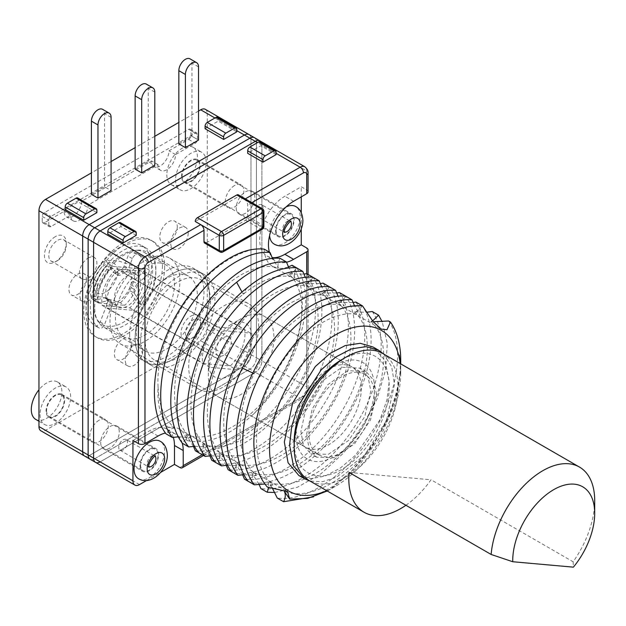 <?xml version="1.0" encoding="UTF-8"?>
<svg xmlns="http://www.w3.org/2000/svg" width="626" height="626" viewBox="0 0 626 626"><rect width="100%" height="100%" fill="white"/><g stroke="black" fill="none" stroke-linecap="round" stroke-linejoin="round"><path stroke-width="0.47" stroke-dasharray="3.13 2.35" d="M182.229 443.036A35.549 20.525 120 0 0 175.851 434.256A35.549 20.525 120 0 0 165.452 433.035M223.012 251.918A3.091 1.784 60 0 1 221.471 251.769L206.165 242.935A3.091 1.784 -60 0 1 204.624 243.084M206.165 242.935L245.509 220.219A3.091 1.784 -60 0 0 247.7 216.432L247.7 205.07A4.64 2.676 -120 0 0 244.422 199.397L238.952 196.235L195.242 221.479M269.399 252.137A35.549 20.525 120 0 0 272.38 258.123M272.646 258.444A35.549 20.525 120 0 0 275.823 261.097A35.549 20.525 120 0 0 286.52 262.255M292.068 265.221A108.196 62.467 -60 0 1 253.068 414.514C228.803 436.486 206.697 445.133 186.751 440.446A41.731 24.093 120 0 0 178.942 428.904A41.731 24.093 120 0 0 167.721 427.268C160.287 416.619 157.071 403.128 158.081 386.798C156.617 362.524 164.708 335.794 182.354 306.63C203.106 275.15 226.682 256.073 253.068 249.398M264.133 249.093A41.731 24.093 120 0 0 272.733 266.457A41.731 24.093 120 0 0 288.43 266.848M194.803 446.283L207.362 446.956C173.066 421.674 196.001 330.943 243.217 294.243C262.435 278.672 279.681 273.139 294.971 277.647L288.93 267.92M312.984 277.295C310.778 281.019 308.188 283.101 305.198 283.547C326.529 300.973 320.981 353.706 292.279 394.521C267.49 431.705 227.919 453.967 202.378 444.077C203.833 447.097 203.583 450.54 201.627 454.39C231.69 458.404 272.826 429.905 297.428 389.012C322.82 348.572 329.213 300.01 312.984 277.295L312.89 277.248C310.77 281.011 310.261 284.298 311.372 287.115L305.324 277.388M178.402 436.823L190.969 437.496C166.97 418.528 169.849 364.254 195.883 321.897C218.271 283.328 255.439 259.68 278.578 268.178L272.537 258.452M253.068 414.514C297.561 373.456 319.096 297.702 296.591 267.834C294.384 271.551 291.794 273.64 288.805 274.086C310.136 291.513 304.588 344.245 275.886 385.053C251.096 422.237 211.525 444.507 185.985 434.616L186.751 440.446M167.721 427.268L174.576 428.027C164.309 418.958 158.808 405.218 158.081 386.798M259.015 484.242L251.558 472.473C253.014 475.494 252.763 478.929 250.807 482.787C280.878 486.793 322.007 458.295 346.616 417.401C372 376.962 378.394 328.407 362.164 305.691L362.078 305.637C359.942 309.471 359.434 312.757 360.553 315.504L354.504 305.778M242.622 474.782L235.165 463.005C236.573 466.839 236.323 470.282 234.414 473.319C264.485 477.333 305.621 448.826 330.223 407.933C355.615 367.493 361.992 318.939 345.771 296.223L345.685 296.176C343.627 299.424 343.111 302.71 344.159 306.044L338.11 296.317M226.229 465.314L218.771 453.545C220.227 456.565 219.976 460 218.02 463.858C248.084 467.865 289.22 439.366 313.822 398.472C339.214 358.033 345.607 309.479 329.378 286.763L329.284 286.708C327.163 290.48 326.655 293.766 327.766 296.575L321.717 286.849M296.591 267.834L296.497 267.779C294.376 271.551 293.868 274.837 294.971 277.647M280.104 258.319C277.983 262.083 277.475 265.369 278.578 268.178M288.805 274.086L303.853 274.086M305.198 283.547L320.246 283.547M329.378 286.763C327.21 290.448 324.612 292.53 321.592 293.015L336.639 293.015M345.771 296.223C343.564 299.948 340.974 302.037 337.985 302.483L353.033 302.475M362.164 305.691C359.966 309.416 357.368 311.498 354.379 311.944L366.296 312.28M372.556 320.974L370.772 321.412L373.19 321.733M400.71 360.294A108.196 62.467 -60 0 1 351.436 471.3L332.789 486.472L313.462 496.856M388.652 320.981C404.881 343.697 398.496 392.252 373.104 432.699C348.502 473.592 307.366 502.091 277.295 498.077M202.19 454.719L303.438 396.266A4.64 2.676 120 0 0 306.717 390.585L306.717 273.679C322.906 296.372 316.529 344.926 291.137 385.366C266.535 426.267 225.399 454.766 195.328 450.751M323.079 283.124C339.308 305.84 332.915 354.402 307.53 394.842C282.921 435.735 241.792 464.226 211.721 460.22M339.472 292.592C355.701 315.308 349.308 363.863 323.924 404.302C299.314 445.196 258.186 473.694 228.114 469.688M355.865 302.053C372.094 324.769 365.709 373.323 340.317 413.763C315.715 454.656 274.579 483.162 244.508 479.148M372.259 311.521C388.488 334.237 382.103 382.791 356.71 423.231C332.101 464.124 290.973 492.623 260.901 488.616M274.814 492.482L297.624 487.169L321.224 473.585L343.588 452.974L362.79 427.222L377.196 398.652L385.585 369.849L387.291 343.431L382.22 321.78M264.915 484.031L272.944 484.814C248.945 465.854 251.816 411.579 277.85 369.223C300.245 330.653 337.414 306.998 360.553 315.504M370.772 321.412C392.103 338.838 386.563 391.571 357.861 432.378C333.063 469.563 293.492 491.833 267.951 481.934L268.804 487.224M399.224 354.981C404.341 382.236 390.405 423.841 365.396 453.631C340.787 483.945 307.014 499.971 284.345 491.402M351.436 471.3L371.993 446.956L387.697 420.046L397.44 393.175L400.71 368.902L400.523 363.753M243.983 474.68L256.55 475.353C235.392 458.302 234.687 413.481 254.078 373.628C274.924 327.922 318.219 296.192 344.159 306.044M272.944 484.814L267.427 487.13M272.06 487.537L267.951 481.934M327.241 490.995L330.004 489.462L357.297 467.614L380.397 436.87L395.46 402.682L400.71 369.997L400.468 363.722M256.55 475.353C253.217 475.603 250.369 477.544 247.99 481.159M326.756 490.714A92.734 53.539 120 0 0 335.129 486.496A92.734 53.539 120 0 0 400.71 372.916A92.734 53.539 120 0 0 400.17 363.55M400.71 372.916L400.71 369.997M190.969 437.496C187.628 437.746 184.78 439.679 182.416 443.302M207.362 446.956C204.021 447.207 201.173 449.147 198.81 452.762M211.197 455.751L223.756 456.424C220.415 456.675 217.566 458.608 215.203 462.231M227.59 465.212L240.149 465.885C236.808 466.135 233.96 468.076 231.597 471.699M209.835 455.845L202.378 444.077M193.442 446.385L185.985 434.616M174.576 428.027C171.234 428.278 168.386 430.211 166.023 433.834M354.379 311.944C375.71 329.37 370.169 382.103 341.46 422.918C316.67 460.102 277.099 482.364 251.558 472.473M240.149 465.885C216.158 446.925 219.03 392.651 245.063 350.294C267.459 311.725 304.619 288.07 327.766 296.575M337.985 302.483C359.316 319.902 353.768 372.642 325.066 413.45C300.277 450.634 260.706 472.896 235.165 463.005M223.756 456.424C199.764 437.457 202.636 383.182 228.67 340.834C251.065 302.256 288.226 278.609 311.372 287.115M321.592 293.015C342.923 310.441 337.375 363.174 308.673 403.981C283.883 441.173 244.312 463.436 218.771 453.545M295.785 433.489A55.644 32.122 -60 0 1 335.129 365.341A55.644 32.122 -60 0 1 374.473 388.057A55.644 32.122 -60 0 1 335.129 456.205A55.644 32.122 -60 0 1 295.785 433.489L295.785 425.923A46.371 26.769 -60 0 1 328.572 369.129A46.371 26.769 -60 0 1 351.757 366.836A46.371 26.769 -60 0 1 361.358 388.057A46.371 26.769 -60 0 1 341.123 434.726A46.371 26.769 -60 0 1 305.386 447.144A46.371 26.769 -60 0 1 295.785 425.923M210.539 300.981A46.371 26.769 -60 0 1 190.296 347.649A46.371 26.769 -60 0 1 154.567 360.067A46.371 26.769 -60 0 1 144.966 338.846A46.371 26.769 -60 0 1 165.201 292.178A46.371 26.769 -60 0 1 200.938 279.759A46.371 26.769 -60 0 1 210.539 300.981M139.496 484.602L100.152 461.886A9.273 5.352 -60 0 1 95.52 462.348M179.936 467.567L300.159 398.159L255.345 372.29L100.152 461.886L255.345 372.29A9.273 5.352 120 0 0 261.903 360.928A9.273 5.352 -60 0 1 255.345 372.29L249.884 369.137A9.273 5.352 120 0 0 256.441 357.775A9.273 5.352 -60 0 1 249.884 369.137L244.422 365.975A9.273 5.352 120 0 0 250.979 354.621A9.273 5.352 -60 0 1 244.422 365.975L200.703 340.74L45.51 430.336A9.273 5.352 -60 0 1 40.87 430.798M303.438 396.266A4.64 2.676 60 0 1 302.475 398.386A4.64 2.676 60 0 1 300.159 398.159A9.273 5.352 120 0 0 306.717 386.798L261.903 360.928L261.903 145.13A9.273 5.352 120 0 0 259.986 140.881A9.273 5.352 -60 0 1 261.903 145.13L256.441 141.969A9.273 5.352 120 0 0 254.524 137.728A9.273 5.352 -60 0 1 256.441 141.969L250.979 138.815A9.273 5.352 120 0 0 249.054 134.574A9.273 5.352 -60 0 1 250.979 138.815L207.261 113.58L207.261 329.378A9.273 5.352 -60 0 1 200.703 340.74M236.221 207.91A13.138 7.582 120 0 0 238.944 213.928A13.138 7.582 120 0 0 249.07 210.406A13.138 7.582 120 0 0 254.805 197.182A13.138 7.582 120 0 0 252.082 191.173A13.138 7.582 120 0 0 241.957 194.694A13.138 7.582 120 0 0 236.221 207.91M100.7 442.645A13.138 7.582 120 0 0 103.423 448.654A13.138 7.582 120 0 0 113.549 445.141A13.138 7.582 120 0 0 119.276 431.917A13.138 7.582 120 0 0 116.561 425.899A13.138 7.582 120 0 0 106.436 429.42A13.138 7.582 120 0 0 100.7 442.645M173.277 437.331A35.549 20.525 120 0 0 167.111 429.209A35.549 20.525 120 0 0 149.332 430.97L132.939 440.438M308.07 191.822A4.64 2.676 180 0 0 306.717 189.928L301.255 186.775L284.853 196.235A35.549 20.525 120 0 0 261.637 227.567A35.549 20.525 120 0 0 267.083 256.05A35.549 20.525 120 0 0 272.154 257.646M136.218 235.36L120.92 226.526L107.805 234.101M276.113 154.591L260.815 145.756L247.7 153.331M260.173 141.82A3.091 1.784 -60 0 1 260.815 143.237L260.815 145.756M120.92 226.526L120.92 223.998A3.091 1.784 -60 0 0 120.278 222.59M238.318 194.819A3.091 1.784 -60 0 1 238.952 196.235M263.906 226.526A3.091 1.784 0 0 0 262.998 225.266L247.7 216.432M262.357 229.202A3.091 1.784 60 0 1 260.815 229.053L245.509 220.219M263.906 211.385A3.091 1.784 0 0 0 262.998 210.117A3.091 1.784 120 0 0 262.357 208.708M301.255 228.826L301.255 212.629M301.255 196.869L301.255 186.775M275.565 230.626A13.138 7.582 120 0 0 278.288 236.644A13.138 7.582 120 0 0 288.414 233.122A13.138 7.582 120 0 0 294.15 219.898A13.138 7.582 120 0 0 291.426 213.889A13.138 7.582 120 0 0 281.301 217.41A13.138 7.582 120 0 0 275.565 230.626M146.586 480.51L160.616 472.411M140.044 465.361A13.138 7.582 120 0 0 142.767 471.37A13.138 7.582 120 0 0 152.893 467.857A13.138 7.582 120 0 0 158.628 454.632A13.138 7.582 120 0 0 155.905 448.615A13.138 7.582 120 0 0 145.78 452.136A13.138 7.582 120 0 0 140.044 465.361M383.746 354.066L391.727 366.883L394.497 384.474L386.414 420.649L364.794 454.891L336.475 477.223L322.507 481.676L310.058 481.073M298.868 475.51L310.762 478.687L324.996 476.12L340.184 468.178L355.451 455.29L379.896 419.913L386.852 400.257L389.247 381.445L385.013 360.435L373.057 347.007M370.842 391.007L364.723 416.72L348.619 440.422L328.337 454.343L310.77 453.827L303.446 445.25L300.895 431.392L306.56 405.421L321.858 381.25L341.984 367.243L360.232 368.158L368.072 377.032L370.842 391.007M376.476 394.263L373.753 380.311L366.022 371.5L347.923 370.678L327.766 384.661L312.296 408.731L306.529 434.647L309.134 448.529L316.568 457.168L334.276 457.77L354.527 443.834L370.451 420.03L376.476 394.263M207.261 329.378L250.979 354.621L250.979 138.815L250.979 354.621L256.441 357.775L256.441 141.969L256.441 357.775L261.903 360.928L261.903 145.13L306.717 171A9.273 5.352 120 0 0 304.792 166.751M140.592 341.366A52.553 30.338 -60 0 1 163.535 288.484A52.553 30.338 -60 0 1 204.029 274.407A52.553 30.338 -60 0 1 214.914 298.461A52.553 30.338 -60 0 1 191.971 351.342A52.553 30.338 -60 0 1 151.476 365.428A52.553 30.338 -60 0 1 140.592 341.366M100.152 461.886L94.69 458.733A9.273 5.352 -60 0 1 90.05 459.194A9.273 5.352 120 0 0 94.69 458.733L249.884 369.137L94.69 458.733L89.228 455.579A9.273 5.352 -60 0 1 84.588 456.041A9.273 5.352 120 0 0 89.228 455.579L244.422 365.975L89.228 455.579L45.51 430.336M135.13 338.212A52.553 30.338 -60 0 1 158.065 285.331A52.553 30.338 -60 0 1 198.559 271.246A52.553 30.338 -60 0 1 209.444 295.308A52.553 30.338 -60 0 1 186.509 348.189A52.553 30.338 -60 0 1 146.014 362.266A52.553 30.338 -60 0 1 135.13 338.212A52.553 30.338 -60 0 1 158.065 285.331A52.553 30.338 -60 0 1 198.559 271.246A52.553 30.338 -60 0 1 209.444 295.308A52.553 30.338 -60 0 1 186.509 348.189A52.553 30.338 -60 0 1 146.014 362.266A52.553 30.338 -60 0 1 135.13 338.212M129.66 335.059A52.553 30.338 -60 0 1 152.603 282.17A52.553 30.338 -60 0 1 193.098 268.092A52.553 30.338 -60 0 1 203.982 292.154A52.553 30.338 -60 0 1 181.039 345.036A52.553 30.338 -60 0 1 140.545 359.113A52.553 30.338 -60 0 1 129.66 335.059M205.336 109.331A9.273 5.352 -60 0 1 207.261 113.58M198.52 111.052L178.84 122.414M154.802 136.296L135.13 147.65M111.084 161.531L91.412 172.893M48.789 225.266L48.789 220.219A3.091 1.784 120 0 1 50.972 216.432L195.242 133.142A3.091 1.784 120 0 1 196.783 132.986A3.091 1.784 120 0 1 197.425 134.402L197.425 139.449A3.091 1.784 120 0 1 195.242 143.237L175.562 154.591A12.364 7.136 -60 0 1 170.17 167.04A12.364 7.136 -60 0 1 160.639 170.35A12.364 7.136 -60 0 1 158.081 164.693L88.133 205.07A12.364 7.136 -60 0 1 82.734 217.519A12.364 7.136 -60 0 1 73.203 220.829A12.364 7.136 -60 0 1 70.644 215.172L50.972 226.526A3.091 1.784 120 0 1 49.431 226.682A3.091 1.784 120 0 1 48.789 225.266L42.232 221.479L42.232 216.432A3.091 1.784 -60 0 1 44.415 212.644L188.684 129.355A3.091 1.784 -60 0 1 190.226 129.199A3.091 1.784 -60 0 1 190.867 130.615L190.867 135.662A3.091 1.784 -60 0 1 188.684 139.449L169.004 150.803A12.364 7.136 -60 0 1 163.613 163.253A12.364 7.136 -60 0 1 154.082 166.563A12.364 7.136 -60 0 1 151.523 160.905L81.576 201.282A12.364 7.136 -60 0 1 76.176 213.732A12.364 7.136 -60 0 1 66.646 217.042A12.364 7.136 -60 0 1 64.087 211.385L44.415 222.739A3.091 1.784 -60 0 1 42.873 222.895A3.091 1.784 -60 0 1 42.232 221.479M55.346 395.006A13.138 7.582 120 0 0 46.762 406.579A13.138 7.582 120 0 0 48.773 417.112A13.138 7.582 120 0 0 55.346 416.454A13.138 7.582 120 0 0 63.93 404.881A13.138 7.582 120 0 0 61.911 394.349A13.138 7.582 120 0 0 55.346 395.006M190.867 160.272A13.138 7.582 120 0 0 182.283 171.853A13.138 7.582 120 0 0 184.294 182.377A13.138 7.582 120 0 0 190.867 181.728A13.138 7.582 120 0 0 199.451 170.147A13.138 7.582 120 0 0 197.433 159.622A13.138 7.582 120 0 0 190.867 160.272M162.447 265.651A55.644 32.122 -60 0 1 138.158 321.647A55.644 32.122 -60 0 1 95.285 336.553A55.644 32.122 -60 0 1 83.759 311.083A55.644 32.122 -60 0 1 108.048 255.087A55.644 32.122 -60 0 1 150.929 240.181A55.644 32.122 -60 0 1 162.447 265.651M131.851 343.893A12.364 7.136 -60 0 1 126.452 356.335A12.364 7.136 -60 0 1 116.921 359.653A12.364 7.136 -60 0 1 114.362 353.987A12.364 7.136 -60 0 1 119.762 341.546A12.364 7.136 -60 0 1 129.285 338.236A12.364 7.136 -60 0 1 131.851 343.893M86.419 279.259A12.364 7.136 -60 0 1 81.02 291.7A12.364 7.136 -60 0 1 71.489 295.018A12.364 7.136 -60 0 1 68.93 289.353A12.364 7.136 -60 0 1 74.33 276.911A12.364 7.136 -60 0 1 83.853 273.601A12.364 7.136 -60 0 1 86.419 279.259M177.283 226.8A12.364 7.136 -60 0 1 171.884 239.242A12.364 7.136 -60 0 1 162.353 242.552A12.364 7.136 -60 0 1 159.794 236.894A12.364 7.136 -60 0 1 165.194 224.452A12.364 7.136 -60 0 1 174.717 221.142A12.364 7.136 -60 0 1 177.283 226.8M190.867 338.846L190.867 338.846A13.913 8.028 120 0 0 200.703 321.811A13.913 8.028 120 0 0 190.867 316.13A13.913 8.028 120 0 0 181.031 333.165A13.913 8.028 120 0 0 190.867 338.846L193.051 337.586A10.822 6.244 120 0 0 200.703 324.331A10.822 6.244 120 0 0 198.465 319.377A10.822 6.244 120 0 0 193.051 319.917A10.822 6.244 120 0 0 185.985 329.448A10.822 6.244 120 0 0 187.643 338.118A10.822 6.244 120 0 0 193.051 337.586L190.867 338.846M55.346 236.62A15.454 8.921 120 0 0 44.415 255.549A15.454 8.921 120 0 0 55.346 261.864L55.346 261.864A15.454 8.921 120 0 0 66.27 242.935A15.454 8.921 120 0 0 55.346 236.62M205.078 128.721L218.192 121.147L236.769 131.875M65.182 209.491L78.297 201.916L96.873 212.644M178.84 143.863L191.963 136.296L198.52 140.083M135.13 169.106L148.245 161.531L154.802 165.319M91.412 194.342L104.526 186.775L111.084 190.562M136.218 331.271A43.28 24.985 -60 0 1 155.115 287.717A43.28 24.985 -60 0 1 188.457 276.129A43.28 24.985 -60 0 1 197.425 295.934A43.28 24.985 -60 0 1 178.535 339.488A43.28 24.985 -60 0 1 145.185 351.084A43.28 24.985 -60 0 1 136.218 331.271M99.064 420.242A13.138 7.582 120 0 0 90.48 431.823A13.138 7.582 120 0 0 92.492 442.347A13.138 7.582 120 0 0 99.064 441.698A13.138 7.582 120 0 0 107.641 430.117A13.138 7.582 120 0 0 105.63 419.592A13.138 7.582 120 0 0 99.064 420.242M234.586 185.515A13.138 7.582 120 0 0 226.002 197.088A13.138 7.582 120 0 0 228.013 207.613A13.138 7.582 120 0 0 234.586 206.963A13.138 7.582 120 0 0 243.162 195.39A13.138 7.582 120 0 0 241.151 184.858A13.138 7.582 120 0 0 234.586 185.515M94.69 307.296A43.28 24.985 -60 0 1 113.58 263.742A43.28 24.985 -60 0 1 146.93 252.145A43.28 24.985 -60 0 1 155.89 271.958A43.28 24.985 -60 0 1 137 315.512A43.28 24.985 -60 0 1 103.65 327.108A43.28 24.985 -60 0 1 94.69 307.296M164.638 266.911A55.644 32.122 -60 0 1 140.349 322.906A55.644 32.122 -60 0 1 97.468 337.813A55.644 32.122 -60 0 1 85.95 312.343A55.644 32.122 -60 0 1 110.231 256.347A55.644 32.122 -60 0 1 153.112 241.44A55.644 32.122 -60 0 1 164.638 266.911M217.551 117.211A3.091 1.784 -60 0 1 218.192 118.627L218.192 121.147M77.655 197.98A3.091 1.784 -60 0 1 78.297 199.397L78.297 201.916M191.963 136.296L191.963 63.101A9.273 5.352 120 0 0 190.038 58.852M148.245 161.531L148.245 88.336A9.273 5.352 120 0 0 146.32 84.095M104.526 186.775L104.526 113.58A9.273 5.352 120 0 0 102.601 109.331M70.644 215.172L64.087 211.385M88.133 205.07L81.576 201.282M158.081 164.693L151.523 160.905M175.562 154.591L169.004 150.803M142.775 350.2A12.364 7.136 -60 0 1 137.384 362.65A12.364 7.136 -60 0 1 127.853 365.96A12.364 7.136 -60 0 1 125.294 360.302A12.364 7.136 -60 0 1 130.685 347.853A12.364 7.136 -60 0 1 140.216 344.543A12.364 7.136 -60 0 1 142.775 350.2M97.343 285.566A12.364 7.136 -60 0 1 91.952 298.015A12.364 7.136 -60 0 1 82.421 301.325A12.364 7.136 -60 0 1 79.862 295.668A12.364 7.136 -60 0 1 85.253 283.218A12.364 7.136 -60 0 1 94.784 279.908A12.364 7.136 -60 0 1 97.343 285.566M188.207 233.107A12.364 7.136 -60 0 1 182.815 245.556A12.364 7.136 -60 0 1 173.285 248.866A12.364 7.136 -60 0 1 170.726 243.201A12.364 7.136 -60 0 1 176.117 230.759A12.364 7.136 -60 0 1 185.648 227.449A12.364 7.136 -60 0 1 188.207 233.107M223.654 355.247A10.822 6.244 -60 0 1 218.247 355.787A10.822 6.244 -60 0 1 216.588 347.117A10.822 6.244 -60 0 1 223.654 337.586A10.822 6.244 -60 0 1 229.061 337.046A10.822 6.244 -60 0 1 230.72 345.716A10.822 6.244 -60 0 1 223.654 355.247M88.133 258.076A12.364 7.136 -60 0 1 94.315 257.466A12.364 7.136 -60 0 1 96.208 267.372A12.364 7.136 -60 0 1 88.133 278.265A12.364 7.136 -60 0 1 81.951 278.883A12.364 7.136 -60 0 1 80.058 268.969A12.364 7.136 -60 0 1 88.133 258.076M57.529 260.604L57.529 260.604A12.364 7.136 120 0 0 66.27 245.455A12.364 7.136 120 0 0 63.711 239.797A12.364 7.136 120 0 0 57.529 240.407A12.364 7.136 120 0 0 49.454 251.308A12.364 7.136 120 0 0 51.348 261.214A12.364 7.136 120 0 0 57.529 260.604L55.346 261.864L57.529 260.604M341.686 359.668A67.232 38.82 -60 0 1 365.459 353.299A67.232 38.82 -60 0 1 382.862 418.238A67.232 38.82 -60 0 1 317.922 475.83A67.232 38.82 -60 0 1 294.15 442.011M358.08 372.313A46.371 26.769 -60 0 1 364.872 374.403A46.371 26.769 -60 0 1 367.705 422.589A46.371 26.769 -60 0 1 325.293 456.816A46.371 26.769 -60 0 1 318.509 454.719A46.371 26.769 -60 0 1 315.676 406.532A46.371 26.769 -60 0 1 358.08 372.313M382.768 353.502A73.414 42.388 -60 0 1 387.244 429.804A73.414 42.388 -60 0 1 320.105 483.984A73.414 42.388 -60 0 1 309.354 480.666M405.922 505.268A73.414 42.388 120 0 0 431.048 479.766L573.126 561.788A73.414 42.388 120 0 0 594.7 500.69M573.126 561.788L573.377 567.148M349.058 472.442L431.048 479.766M257.536 314.26A46.371 26.769 -60 0 1 264.329 316.357A46.371 26.769 -60 0 1 267.153 364.543A46.371 26.769 -60 0 1 224.75 398.762A46.371 26.769 -60 0 1 217.958 396.665A46.371 26.769 -60 0 1 208.356 375.443A46.371 26.769 -60 0 1 241.143 318.65A46.371 26.769 -60 0 1 257.536 314.26M241.143 322.03A30.909 17.849 -60 0 1 249.14 351.89A30.909 17.849 -60 0 1 219.28 378.37A30.909 17.849 -60 0 1 208.356 362.822A30.909 17.849 -60 0 1 230.211 324.964A30.909 17.849 -60 0 1 241.143 322.03M236.221 369.684L209.992 367.337A29.367 16.957 -60 0 1 224.202 330.724L250.431 333.063A29.367 16.957 -60 0 1 236.221 369.684L133.487 310.371A29.367 16.957 -60 0 0 147.697 273.75L121.467 271.41L224.202 330.724M209.992 367.337L107.257 308.023A29.367 16.957 -60 0 1 121.467 271.41M108.353 263.836L112.719 266.363A29.367 16.957 -60 0 0 98.517 302.976L94.143 300.457A29.367 16.957 -60 0 1 108.353 263.836L105.591 260.408L117.383 260.627L134.582 266.175L138.956 268.703A29.367 16.957 -60 0 1 124.746 305.324L120.372 302.796L101.631 297.037L94.338 296.505L91.106 297.843L94.143 300.457M107.257 308.023L133.487 310.371M116.115 289.877A18.545 10.705 -60 0 1 136.75 274.83A18.545 10.705 -60 0 1 138.831 291.904A18.545 10.705 120 0 1 118.204 306.951A18.545 10.705 120 0 1 116.115 289.877M109.456 301.904A18.545 10.705 120 0 1 107.375 284.83A18.545 10.705 -60 0 1 128.009 269.775A18.545 10.705 -60 0 1 130.091 286.857A18.545 10.705 120 0 1 109.456 301.904L118.204 306.951M98.517 302.976L124.746 305.324M112.719 266.363L138.956 268.703M250.431 333.063L147.697 273.75M133.002 281.293L137.368 283.813A4.64 2.676 120 0 0 135.193 287.264A18.545 10.705 120 0 1 134.418 289.502A4.64 2.676 120 0 0 134.316 293.179L129.95 290.66A4.64 2.676 120 0 1 130.044 286.974A18.545 10.705 120 0 0 130.818 284.736A4.64 2.676 -60 0 1 133.002 281.293L142.399 272.967A4.64 2.676 120 0 0 144.809 267.513A37.098 21.417 120 0 0 137.282 253.718A37.098 21.417 120 0 0 132.563 252.121A4.64 2.676 120 0 0 128.001 256.081L124.191 265.894A4.64 2.676 -60 0 1 120.826 269.681A18.545 10.705 120 0 0 116.639 272.099A4.64 2.676 -60 0 1 113.799 272.678A4.64 2.676 -60 0 1 113.275 272.2L109.472 266.778A4.64 2.676 120 0 0 108.947 266.293A4.64 2.676 120 0 0 104.902 268.092A37.098 21.417 120 0 0 92.656 297.616A4.64 2.676 120 0 0 93.595 300.159A4.64 2.676 120 0 0 95.074 300.292L104.472 297.765A4.64 2.676 -60 0 1 105.943 297.89A4.64 2.676 -60 0 1 106.647 298.696A18.545 10.705 120 0 0 107.312 299.877A4.64 2.676 120 0 1 107.296 303.641L100.199 321.928A4.64 2.676 -60 0 1 95.042 325.692A4.64 2.676 -60 0 1 94.988 325.653A46.371 26.769 -60 0 1 95.833 271.966A46.371 26.769 -60 0 1 141.914 245.682A46.371 26.769 -60 0 1 141.648 299.69A4.64 2.676 -60 0 1 137.039 302.319A4.64 2.676 -60 0 1 136.437 301.701L129.95 290.66M137.368 283.813L146.766 275.495L142.399 272.967M137.282 253.718L141.656 256.237A37.098 21.417 120 0 1 149.184 270.033A4.64 2.676 -60 0 1 146.766 275.495M141.656 256.237A37.098 21.417 120 0 0 136.938 254.641L132.563 252.121M120.826 269.681L125.2 272.208A4.64 2.676 120 0 0 128.565 268.421L132.368 258.608A4.64 2.676 -60 0 1 136.938 254.641M125.2 272.208A18.545 10.705 120 0 0 121.014 274.626A4.64 2.676 120 0 1 118.173 275.205A4.64 2.676 120 0 1 117.649 274.72L113.838 269.305L109.472 266.778M106.647 298.696L111.021 301.216A4.64 2.676 120 0 0 110.317 300.417A4.64 2.676 120 0 0 108.838 300.284L99.44 302.82A4.64 2.676 -60 0 1 97.969 302.687A4.64 2.676 -60 0 1 97.03 300.144A37.098 21.417 120 0 1 109.276 270.62A4.64 2.676 -60 0 1 113.322 268.82A4.64 2.676 -60 0 1 113.838 269.305M111.021 301.216A18.545 10.705 120 0 0 111.686 302.405L107.312 299.877M134.316 293.179L140.803 304.228A4.64 2.676 120 0 0 141.413 304.839A4.64 2.676 120 0 0 146.022 302.209A46.371 26.769 120 0 0 146.288 248.209A46.371 26.769 120 0 0 100.207 274.485A46.371 26.769 120 0 0 99.354 328.18A4.64 2.676 120 0 0 99.417 328.212A4.64 2.676 120 0 0 104.573 324.456L111.671 306.161A4.64 2.676 120 0 0 111.686 302.405M137.861 250.337A41.731 24.093 -60 0 1 143.972 252.223A41.731 24.093 -60 0 1 146.515 295.589A41.731 24.093 -60 0 1 108.353 326.389A41.731 24.093 -60 0 1 102.241 324.503A41.731 24.093 -60 0 1 99.691 281.137A41.731 24.093 -60 0 1 137.861 250.337M143.964 271.285A30.142 17.403 -60 0 1 129.754 307.906L102.241 305.449A30.142 17.403 -60 0 1 116.452 268.828L143.964 271.285L244.516 329.339A30.142 17.403 -60 0 1 230.305 365.952L202.793 363.495A30.142 17.403 -60 0 1 217.003 326.874L244.516 329.339M159.716 262.959A41.731 24.093 -60 0 1 165.827 264.845A41.731 24.093 -60 0 1 168.378 308.211A41.731 24.093 -60 0 1 130.208 339.01A41.731 24.093 -60 0 1 124.097 337.124A41.731 24.093 -60 0 1 121.554 293.758A41.731 24.093 -60 0 1 159.716 262.959M114.675 298.281A49.462 28.553 -60 0 1 169.693 258.155A49.462 28.553 -60 0 1 175.249 303.688A49.462 28.553 -60 0 1 120.231 343.815A49.462 28.553 -60 0 1 114.675 298.281M193.364 343.713A49.462 28.553 -60 0 1 248.381 303.579A49.462 28.553 -60 0 1 253.945 349.12A49.462 28.553 -60 0 1 198.927 389.247A49.462 28.553 -60 0 1 193.364 343.713M129.754 307.906L230.305 365.952M116.452 268.828L217.003 326.874M102.241 305.449L202.793 363.495M166.821 174.787A21.636 12.497 120 0 0 171.305 184.693A21.636 12.497 120 0 0 187.98 178.895A21.636 12.497 120 0 0 197.425 157.118A21.636 12.497 120 0 0 192.941 147.212A21.636 12.497 120 0 0 176.266 153.01A21.636 12.497 120 0 0 166.821 174.787M175.562 179.834A21.636 12.497 120 0 0 180.045 189.741A21.636 12.497 120 0 0 196.72 183.942A21.636 12.497 120 0 0 206.165 162.165A21.636 12.497 120 0 0 201.689 152.259A21.636 12.497 120 0 0 185.014 158.057A21.636 12.497 120 0 0 175.562 179.834M182.119 176.047A12.364 7.136 120 0 0 184.686 181.704A12.364 7.136 120 0 0 194.209 178.394A12.364 7.136 120 0 0 199.608 165.953A12.364 7.136 120 0 0 197.049 160.287A12.364 7.136 120 0 0 187.518 163.605A12.364 7.136 120 0 0 182.119 176.047M276.113 230.313A12.364 7.136 120 0 0 278.672 235.971A12.364 7.136 120 0 0 288.203 232.661A12.364 7.136 120 0 0 293.602 220.219A12.364 7.136 120 0 0 291.043 214.554A12.364 7.136 120 0 0 281.512 217.871A12.364 7.136 120 0 0 276.113 230.313M274.039 244.007A21.636 12.497 120 0 0 290.714 238.209A21.636 12.497 120 0 0 300.159 216.432A21.636 12.497 120 0 0 295.675 206.525M286.105 206.932A21.636 12.497 120 0 0 269.556 234.101A21.636 12.497 120 0 0 269.61 235.509M261.715 204.765A6.182 3.568 -60 0 0 256.957 206.423A6.182 3.568 -60 0 0 254.258 212.644A6.182 3.568 120 0 0 255.533 215.477A6.182 3.568 120 0 0 260.299 213.818A6.182 3.568 120 0 0 262.998 207.597A6.182 3.568 -60 0 0 261.715 204.765L290.135 221.174A6.182 3.568 -60 0 1 290.605 221.549M35.784 419.42A21.636 12.497 120 0 0 52.459 413.622A21.636 12.497 120 0 0 61.904 391.845A21.636 12.497 120 0 0 57.42 381.946A21.636 12.497 120 0 0 38.953 389.795M40.041 414.561A21.636 12.497 120 0 0 44.524 424.467A21.636 12.497 120 0 0 61.199 418.669A21.636 12.497 120 0 0 70.644 396.9A21.636 12.497 120 0 0 66.16 386.993A21.636 12.497 120 0 0 49.485 392.792A21.636 12.497 120 0 0 40.041 414.561M46.598 410.781A12.364 7.136 120 0 0 49.164 416.439A12.364 7.136 120 0 0 58.688 413.129A12.364 7.136 120 0 0 64.087 400.679A12.364 7.136 120 0 0 61.528 395.022A12.364 7.136 120 0 0 51.997 398.332A12.364 7.136 120 0 0 46.598 410.781M140.592 465.04A12.364 7.136 120 0 0 143.151 470.705A12.364 7.136 120 0 0 152.681 467.387A12.364 7.136 120 0 0 158.081 454.945A12.364 7.136 120 0 0 155.514 449.288A12.364 7.136 120 0 0 145.991 452.598A12.364 7.136 120 0 0 140.592 465.04M138.518 478.733A21.636 12.497 120 0 0 155.193 472.935A21.636 12.497 120 0 0 164.638 451.158A21.636 12.497 120 0 0 160.154 441.26M126.194 439.499A6.182 3.568 -60 0 0 121.428 441.15A6.182 3.568 -60 0 0 118.737 447.379A6.182 3.568 120 0 0 120.012 450.204A6.182 3.568 120 0 0 124.777 448.552A6.182 3.568 120 0 0 127.477 442.324A6.182 3.568 -60 0 0 126.194 439.499L154.614 455.9A6.182 3.568 -60 0 1 155.084 456.276M251.879 202.66L247.7 205.07M246.746 288.093L243.217 294.243L242.074 292.154M252.427 373.918L254.078 373.628L252.849 373.041M158.081 436.017L149.332 430.97M306.717 390.585A4.64 2.676 0 0 0 308.07 388.691A4.64 2.676 0 0 0 306.717 386.798L306.717 247.982M293.602 201.282L284.853 196.235M306.717 189.928L306.717 171A4.64 2.676 0 0 1 308.07 172.893M245.322 198.872L244.422 199.397L262.998 210.117L262.998 225.266A3.091 1.784 120 0 1 260.815 229.053L221.471 251.769A3.091 1.784 120 0 1 219.922 251.918M276.113 153.331L257.536 142.603M276.113 152.071L260.815 143.237M136.218 232.833L120.92 223.998M236.769 130.615L214.914 117.993M236.769 129.355L218.192 118.627M96.873 210.117L78.297 199.397M198.52 66.88L191.963 63.101M154.802 92.124L148.245 88.336M111.084 117.359L104.526 113.58M42.232 216.432L48.789 220.219M44.415 222.739L50.972 226.526M188.684 139.449L195.242 143.237M190.867 135.662L197.425 139.449M190.867 130.615L197.425 134.402M188.684 129.355L195.242 133.142M44.415 212.644L50.972 216.432M120.372 302.796A29.367 16.957 120 0 0 134.582 266.175M109.096 289.548A17.004 9.813 -60 0 1 94.041 288.688A17.004 9.813 -60 0 1 102.633 266.551A17.004 9.813 -60 0 1 117.328 268.351A17.004 9.813 -60 0 1 109.096 289.548M130.818 284.736L135.193 287.264M134.418 289.502L130.044 286.974M140.803 304.228L136.437 301.701M146.022 302.209L141.648 299.69M94.988 325.653L99.354 328.18M100.199 321.928L104.573 324.456M111.671 306.161L107.296 303.641M104.472 297.765L108.838 300.284M99.44 302.82L95.074 300.292M97.03 300.144L92.656 297.616M109.276 270.62L104.902 268.092M113.275 272.2L117.649 274.72M116.639 272.099L121.014 274.626M124.191 265.894L128.565 268.421M132.368 258.608L128.001 256.081M149.184 270.033L144.809 267.513M284.509 232.105A6.182 3.568 -60 0 1 283.954 231.878A6.182 3.568 -60 0 1 282.67 229.053A6.182 3.568 -60 0 1 285.37 222.825A6.182 3.568 -60 0 1 290.135 221.174M148.988 466.832A6.182 3.568 -60 0 1 148.432 466.613A6.182 3.568 -60 0 1 147.149 463.78A6.182 3.568 -60 0 1 149.849 457.559A6.182 3.568 -60 0 1 154.614 455.9M272.733 266.457L381.281 329.12M400.71 368.902L400.71 363.863M335.129 486.496L330.004 489.462M178.942 428.904L287.49 491.574M328.572 369.129L335.129 365.341M305.386 447.144L154.567 360.067M351.757 366.836L200.938 279.759M167.111 429.209L175.851 434.256M203.552 455.501L302.475 398.386L306.497 394.239L308.07 388.691L308.07 274.462M267.083 256.05L275.823 261.097M238.944 213.928L278.288 236.644M252.082 191.173L291.426 213.889M103.423 448.654L142.767 471.37M116.561 425.899L155.905 448.615M366.022 371.5L360.232 368.158M316.56 457.168L310.77 453.827M204.029 274.407L193.098 268.092M151.476 365.428L140.545 359.113M188.457 276.129L146.93 252.145M97.468 337.813L95.285 336.553M153.112 241.44L150.929 240.181M145.185 351.084L103.65 327.108M48.773 417.112L92.492 442.347M61.911 394.349L105.63 419.592M184.294 182.377L228.013 207.613M197.433 159.622L241.151 184.858M42.873 222.895L49.431 226.682M73.203 220.829L66.646 217.042M160.639 170.35L154.082 166.563M190.226 129.199L196.783 132.986M127.853 365.96L116.921 359.653M140.216 344.543L129.285 338.236M82.421 301.325L71.489 295.018M94.784 279.908L83.853 273.601M173.285 248.866L162.353 242.552M185.648 227.449L174.717 221.142M200.703 324.331L200.703 321.811M218.247 355.787L187.643 338.118M229.061 337.046L198.465 319.377M94.315 257.466L63.711 239.797M66.27 245.455L66.27 242.935M81.951 278.883L51.348 261.214M364.872 374.403L264.329 316.357M128.009 269.775L136.75 274.83M105.591 260.408C93.047 270.855 88.219 283.335 91.106 297.843M208.356 362.822L208.356 375.443M230.211 324.964L241.143 318.65M318.509 454.719L217.958 396.665M141.413 304.839L137.039 302.319M141.914 245.682L146.288 248.209M95.042 325.692L99.417 328.212M105.943 297.89L110.317 300.417M97.969 302.687L93.595 300.159M113.322 268.82L108.947 266.293M113.799 272.678L118.173 275.205M165.827 264.845L143.972 252.223M248.381 303.579L169.693 258.155M198.927 389.247L120.231 343.815M124.097 337.124L102.241 324.503M171.305 184.693L180.045 189.741M192.941 147.212L201.689 152.259M184.686 181.704L278.672 235.971M197.049 160.287L291.043 214.554M255.533 215.477L284.595 232.504M38.953 421.251L44.524 424.467M57.42 381.946L66.16 386.993M49.164 416.439L143.151 470.705M61.528 395.022L155.514 449.288M120.012 450.204L149.074 467.239"/><path stroke-width="0.94" d="M160.616 472.411L174.474 464.414L179.936 467.567A4.64 2.676 -120 0 0 182.252 467.794A4.64 2.676 -120 0 0 183.215 465.674L183.215 450.532A35.549 20.525 120 0 0 182.229 443.036M165.452 433.035A35.549 20.525 120 0 0 158.081 436.017L144.966 443.591A4.64 2.676 180 0 1 138.409 443.591L132.939 440.438L132.939 480.815L93.595 458.099A9.273 5.352 120 0 0 95.52 462.348A9.273 5.352 -60 0 1 93.595 458.099L88.133 454.945A9.273 5.352 120 0 0 90.05 459.194A9.273 5.352 -60 0 1 88.133 454.945L82.671 451.792A9.273 5.352 120 0 0 84.588 456.041A9.273 5.352 -60 0 1 82.671 451.792L38.953 426.556L38.953 210.751A9.273 5.352 -60 0 1 45.51 199.397L91.412 172.893M236.769 194.976L197.425 217.691A3.091 1.784 -60 0 0 195.242 221.479L200.703 224.632A4.64 2.676 60 0 1 203.982 230.313L203.982 241.667A3.091 1.784 -60 0 0 204.624 243.084L219.922 251.918A3.091 3.091 0 0 0 223.012 251.918L262.357 229.202A3.091 3.091 0 0 0 263.906 226.526L263.906 211.385A3.091 3.091 0 0 0 262.357 208.708A3.091 1.784 120 0 0 260.815 208.857L236.769 194.976A3.091 1.784 -60 0 1 238.318 194.819L262.357 208.708M306.717 193.716L306.717 174.787A4.64 2.676 0 0 0 308.07 172.893L308.07 191.822A4.64 2.676 180 0 1 306.717 193.716L293.602 201.282A35.549 20.525 120 0 0 269.399 252.137M286.52 262.255A35.549 20.525 120 0 0 293.602 259.336L284.853 254.289L301.255 244.829L301.255 228.826M303.853 274.086L306.685 273.664L306.717 251.769L293.602 259.336M288.43 266.848A41.731 24.093 120 0 0 292.068 265.221L302.796 271.418C275.01 268.718 236.151 298.532 213.826 340.74C190.711 382.502 186.603 432.37 205.109 456.401L211.197 455.751M172.322 437.472L166.023 433.834C149.849 412.542 150.702 371.304 167.549 333.009C185.812 289.564 223.059 253.663 253.068 249.398A108.196 62.467 -60 0 1 264.133 249.093L270.009 252.489C242.215 249.79 203.364 279.611 181.039 321.819C157.924 363.573 153.816 413.442 172.322 437.472L178.402 436.823M288.93 267.92L286.403 261.95C270.988 261.073 254.406 267.842 236.651 282.263C187.643 320.426 159.716 411.845 188.716 446.941L194.803 446.283M272.537 258.452L270.009 252.489M373.19 321.733L388.652 320.981L390.436 322.014A108.196 62.467 -60 0 1 400.71 360.294L400.71 363.863M353.033 302.475L355.865 302.053L362.493 305.879L373.229 321.78L381.281 329.12L387.001 329.706L390.436 322.014M354.504 305.778L351.976 299.807C324.19 297.115 285.331 326.928 263.006 369.137C239.899 410.891 235.783 460.767 254.289 484.798L264.915 484.031M336.639 293.015L339.472 292.592L351.976 299.807M338.11 296.317L335.583 290.347L323.079 283.124L320.246 283.547M321.717 286.849L319.19 280.878C291.403 278.187 252.544 308 230.219 350.208C207.104 391.962 202.996 441.839 221.502 465.869L227.59 465.212M306.685 273.664L319.19 280.878M305.324 277.388L302.796 271.418M188.716 446.941L182.416 443.302C163.91 419.271 168.018 369.395 191.133 327.641C213.458 285.433 252.317 255.619 280.104 258.319L286.403 261.95M366.296 312.28L372.259 311.521L378.558 315.152L372.556 320.974M345.685 296.176C316.161 293.187 274.071 327.359 252.427 373.918C232.966 413.856 230.83 458.686 247.99 481.159L254.289 484.798M252.849 373.041L242.332 368.088C263.969 321.529 306.067 287.357 335.583 290.347M242.332 368.088C222.872 408.027 220.735 452.864 237.896 475.33L231.597 471.699C213.09 447.668 217.206 397.792 240.314 356.037C262.638 313.829 301.497 284.016 329.292 286.708M221.502 465.869L215.203 462.231C196.697 438.2 200.813 388.323 223.92 346.569C246.245 304.361 285.104 274.548 312.898 277.248M296.497 267.779C281.09 266.903 264.501 273.672 246.746 288.093C197.746 326.256 169.81 417.675 198.81 452.762L205.109 456.401M313.462 496.856L283.594 501.716L277.295 498.077L272.06 487.537M362.493 305.879A108.196 62.467 -60 0 0 351.436 306.192L362.078 305.637M193.442 446.385L195.328 450.751L201.627 454.39M209.835 455.845L211.721 460.22L218.02 463.858M226.229 465.314L228.114 469.688L234.414 473.319M242.622 474.782L244.508 479.148L250.807 482.787M259.015 484.242L260.901 488.616L267.2 492.247L274.814 492.482M382.22 321.78L378.558 315.152M268.804 487.224L267.2 492.247M327.241 490.995L307.734 498.382L289.728 499.149L284.345 491.402C285.8 494.423 285.55 497.858 283.594 501.716M400.523 363.753L399.224 354.981L400.468 363.722M237.896 475.33L243.983 474.68M351.436 306.192C305.214 311.991 249.704 392.604 254.101 448.639C254.813 465.008 259.258 477.841 267.427 487.13L287.49 491.574L289.728 499.149M400.17 363.55A92.734 53.539 120 0 0 330.935 337.633A92.734 53.539 120 0 0 269.556 448.639A92.734 53.539 120 0 0 326.756 490.714M203.982 230.313L148.245 262.49A4.64 2.676 -120 0 0 144.966 256.816A9.273 5.352 120 0 0 138.409 268.171L93.595 242.301A9.273 5.352 -60 0 1 100.152 230.939A9.273 5.352 120 0 0 93.595 242.301L93.595 458.099L93.595 242.301L88.133 239.148A9.273 5.352 -60 0 1 94.69 227.786A9.273 5.352 120 0 0 88.133 239.148L88.133 454.945L88.133 239.148L82.671 235.994A9.273 5.352 -60 0 1 89.228 224.632A9.273 5.352 120 0 0 82.671 235.994L82.671 451.792L82.671 235.994L38.953 210.751M257.536 142.603L255.345 141.343A9.273 5.352 -60 0 1 259.986 140.881A9.273 5.352 120 0 0 255.345 141.343L100.152 230.939L45.51 199.397M174.474 464.414L174.474 445.485A35.549 20.525 120 0 0 173.277 437.331M306.717 251.769A4.64 2.676 0 0 0 308.07 249.876A4.64 2.676 0 0 0 306.717 247.982L301.255 244.829M272.154 257.646A35.549 20.525 120 0 0 284.853 254.289M123.103 240.407L107.805 231.573L107.805 234.101L123.103 242.935L136.218 235.36L136.218 232.833A3.091 1.784 120 0 0 135.584 231.417A3.091 1.784 120 0 0 134.034 231.573L125.294 236.62A3.091 1.784 120 0 0 123.103 240.407L123.103 242.935M262.998 159.638L247.7 150.803L247.7 153.331L262.998 162.165L276.113 154.591L276.113 152.071A3.091 1.784 120 0 0 275.471 150.655A3.091 1.784 120 0 0 273.93 150.803L265.181 155.858A3.091 1.784 120 0 0 262.998 159.638L262.998 162.165M273.93 150.803L258.624 141.969A3.091 1.784 -60 0 1 260.173 141.82L275.471 150.655M258.624 141.969L249.884 147.024A3.091 1.784 -60 0 0 247.7 150.803M107.805 231.573A3.091 1.784 -60 0 1 109.988 227.786L118.737 222.739A3.091 1.784 -60 0 1 120.278 222.59L135.584 231.417M262.357 229.202A3.091 1.784 60 0 0 262.998 227.786L262.998 212.644L223.654 235.36L223.654 250.502L262.998 227.786A3.091 1.784 0 0 0 263.906 226.526M263.906 211.385A3.091 1.784 0 0 1 262.998 212.644A3.091 1.784 -120 0 0 260.815 208.857L221.471 231.573A3.091 1.784 -120 0 1 223.654 235.36A3.091 1.784 180 0 1 219.28 235.36L219.28 250.502A3.091 1.784 180 0 0 223.654 250.502A3.091 1.784 60 0 1 223.012 251.918M301.255 212.629L301.255 196.869M132.939 480.815A9.273 5.352 -60 0 0 134.864 485.064A9.273 5.352 -60 0 0 139.496 484.602L146.586 480.51M310.058 481.073L304.463 478.741L293.43 465.846L289.572 445.047L291.755 426.118L298.125 406.125L321.146 369.919L335.951 356.906L351.35 348.909L366.022 346.632L378.652 350.239L383.746 354.066M378.652 350.239L373.057 347.007L360.224 343.291L345.356 345.521L330.082 353.416L315.285 366.562L292.663 402.956L284.329 442.019L288.077 462.755L298.868 475.51L304.463 478.741M134.864 485.064L95.52 462.348A9.273 5.352 120 0 0 100.152 461.886M236.769 130.615L244.422 135.028L89.228 224.632L244.422 135.028A9.273 5.352 -60 0 1 249.054 134.574A9.273 5.352 120 0 0 244.422 135.028L249.884 138.189L94.69 227.786L249.884 138.189A9.273 5.352 -60 0 1 254.524 137.728A9.273 5.352 120 0 0 249.884 138.189L255.345 141.343L100.152 230.939L144.966 256.816L200.703 224.632L219.28 235.36A3.091 1.784 120 0 1 221.471 231.573L197.425 217.691M95.52 462.348L40.87 430.798A9.273 5.352 -60 0 1 38.953 426.556M214.914 117.993L200.703 109.793A9.273 5.352 -60 0 1 205.336 109.331L304.792 166.751A9.273 5.352 120 0 0 300.159 167.212L245.322 198.872M200.703 109.793L198.52 111.052M178.84 122.414L154.802 136.296M135.13 147.65L111.084 161.531M236.127 127.939A3.091 1.784 120 0 1 236.769 129.355L236.769 131.875L223.654 139.449L205.078 128.721L205.078 126.202A3.091 1.784 -60 0 1 207.261 122.414L216.001 117.367A3.091 1.784 -60 0 1 217.551 117.211L236.127 127.939A3.091 1.784 120 0 0 234.586 128.087L225.837 133.142A3.091 1.784 120 0 0 223.654 136.922L223.654 139.449M96.232 208.708A3.091 1.784 120 0 1 96.873 210.117L96.873 212.644L83.759 220.219L65.182 209.491L65.182 206.963A3.091 1.784 -60 0 1 67.365 203.176L76.106 198.129A3.091 1.784 -60 0 1 77.655 197.98L96.232 208.708A3.091 1.784 120 0 0 94.69 208.857L85.95 213.904A3.091 1.784 120 0 0 83.759 217.691L83.759 220.219M198.52 140.083L185.406 147.65L178.84 143.863L178.84 70.668A9.273 5.352 120 0 1 182.894 61.34A9.273 5.352 120 0 1 190.038 58.852L196.595 62.639A9.273 5.352 -60 0 1 198.52 66.88L198.52 140.083M154.802 165.319L141.687 172.893L135.13 169.106L135.13 95.911A9.273 5.352 120 0 1 139.175 86.576A9.273 5.352 120 0 1 146.32 84.095L152.877 87.875A9.273 5.352 -60 0 1 154.802 92.124L154.802 165.319M111.084 190.562L97.969 198.129L91.412 194.342L91.412 121.147A9.273 5.352 120 0 1 95.457 111.819A9.273 5.352 120 0 1 102.601 109.331L109.159 113.118A9.273 5.352 -60 0 1 111.084 117.359L111.084 190.562M185.406 147.65L185.406 74.455A9.273 5.352 -60 0 1 189.451 65.12A9.273 5.352 -60 0 1 196.595 62.639M141.687 172.893L141.687 99.698A9.273 5.352 -60 0 1 145.733 90.363A9.273 5.352 -60 0 1 152.877 87.875M97.969 198.129L97.969 124.934A9.273 5.352 -60 0 1 102.015 115.599A9.273 5.352 -60 0 1 109.159 113.118M363.996 512.217L309.354 480.666A73.414 42.388 -60 0 1 294.15 447.058L294.15 442.011A67.232 38.82 -60 0 1 341.686 359.668L346.061 357.141A73.414 42.388 -60 0 1 372.016 350.184A73.414 42.388 -60 0 1 382.768 353.502L579.496 467.082A73.414 42.388 120 0 0 568.744 463.764A73.414 42.388 120 0 0 491.136 554.464L349.058 472.442A73.414 42.388 120 0 0 363.996 512.217A73.414 42.388 120 0 0 374.747 515.534A73.414 42.388 120 0 0 405.922 505.268M294.15 447.058A73.414 42.388 -60 0 1 346.061 357.141M594.7 513.312A57.96 33.468 120 0 0 553.235 489.931A57.96 33.468 120 0 0 512.741 561.733L573.377 567.148A57.96 33.468 120 0 0 594.7 513.312L594.7 500.69A73.414 42.388 120 0 0 579.496 467.082M512.741 561.733L491.136 554.464M269.61 235.509A21.636 12.497 120 0 0 274.039 244.007C286.739 251.566 303.125 235.094 302.874 220.219C302.405 213.333 300.003 208.763 295.675 206.525A21.636 12.497 120 0 0 286.105 206.932M38.953 389.795A21.636 12.497 120 0 0 31.3 409.514A21.636 12.497 120 0 0 35.784 419.42L38.953 421.251M160.154 441.26A21.636 12.497 120 0 0 143.479 447.05A21.636 12.497 120 0 0 134.034 468.827A21.636 12.497 120 0 0 138.518 478.733C151.218 486.292 167.596 469.821 167.353 454.945C166.876 448.06 164.481 443.498 160.154 441.26M183.215 465.674L202.19 454.719M148.245 262.49A4.64 2.676 120 0 0 144.966 268.171L144.966 443.591M306.717 174.787A4.64 2.676 120 0 0 303.438 172.893L251.879 202.66M242.074 292.154L236.651 282.263M144.966 268.171A4.64 2.676 180 0 1 138.409 268.171L138.409 443.591M183.215 450.532L174.474 445.485M303.438 172.893A4.64 2.676 -120 0 0 300.159 167.212L276.113 153.331M265.181 155.858L249.884 147.024M125.294 236.62L109.988 227.786M134.034 231.573L118.737 222.739M219.922 251.918A3.091 1.784 120 0 1 219.28 250.502L203.982 241.667M234.586 128.087L216.001 117.367M225.837 133.142L207.261 122.414M223.654 136.922L205.078 126.202M94.69 208.857L76.106 198.129M85.95 213.904L67.365 203.176M83.759 217.691L65.182 206.963M185.406 74.455L178.84 70.668M141.687 99.698L135.13 95.911M97.969 124.934L91.412 121.147M300.159 224.006A12.364 7.136 120 0 0 291.419 218.951A12.364 7.136 120 0 0 282.67 234.101A12.364 7.136 120 0 0 291.419 239.148A12.364 7.136 120 0 0 300.159 224.006M290.605 221.549A6.182 3.568 -60 0 1 291.419 224.006A6.182 3.568 -60 0 1 289.048 229.852A6.182 3.568 -60 0 1 284.509 232.105M164.638 458.733A12.364 7.136 120 0 0 155.89 453.686A12.364 7.136 120 0 0 147.149 468.827A12.364 7.136 120 0 0 155.89 473.874A12.364 7.136 120 0 0 164.638 458.733M155.084 456.276A6.182 3.568 -60 0 1 155.89 458.733A6.182 3.568 -60 0 1 153.526 464.586A6.182 3.568 -60 0 1 148.988 466.832M182.252 467.794L203.552 455.501M308.07 274.462L308.07 249.876M308.07 172.893C308.336 170.945 307.241 168.903 304.792 166.751M283.954 231.878L284.595 232.504L284.486 231.573C283.116 229.053 291.575 218.951 290.996 221.416L290.135 221.174M148.432 466.613L149.074 467.239L148.957 466.307C147.595 463.788 156.046 453.686 155.475 456.151L154.614 455.9"/></g></svg>
